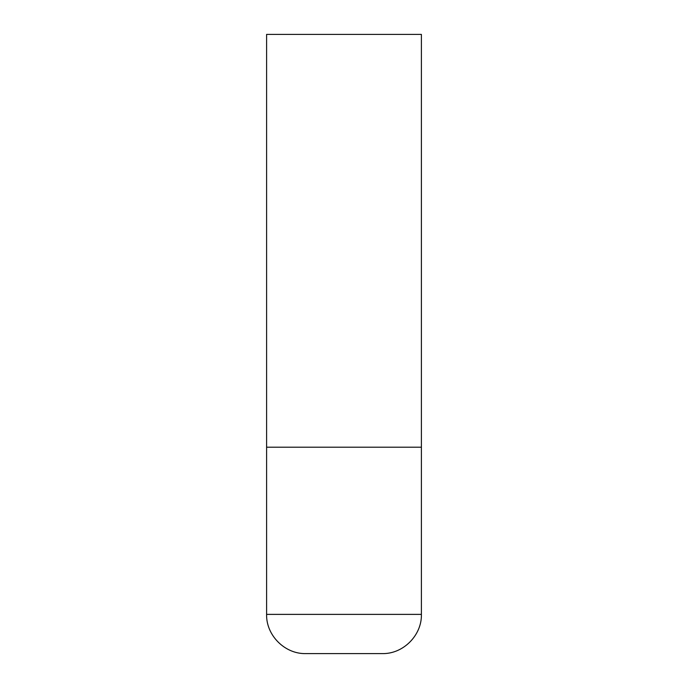 <?xml version="1.0" encoding="UTF-8"?>
<svg xmlns="http://www.w3.org/2000/svg" width="688" height="688" viewBox="0 0 688 688"><rect width="100%" height="100%" fill="white"/><g stroke="black" fill="none" stroke-linecap="round" stroke-linejoin="round"><path stroke-width="1.03" d="M421.4 614.384L421.4 447.2L266.6 447.2L421.4 447.2L421.4 34.4L266.6 34.4L266.6 614.384C266.058 635.334 284.858 654.142 305.816 653.6L382.184 653.6C403.142 654.142 421.942 635.334 421.4 614.384L266.6 614.384"/></g></svg>
